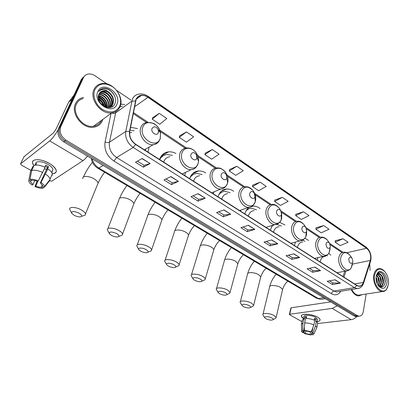 <?xml version="1.0" encoding="UTF-8"?>
<svg xmlns="http://www.w3.org/2000/svg" width="409" height="409" viewBox="0 0 409 409"><rect width="100%" height="100%" fill="white"/><g stroke="black" fill="none" stroke-linecap="round" stroke-linejoin="round"><path stroke-width="0.61" d="M317.839 257.655L317.19 260.073M295.502 242.082L294.352 245.497M272.384 225.4L270.283 230.139M249.275 207.291C247.24 208.61 245.819 210.671 245.011 213.472L244.889 213.933M233.713 191.274C231.443 189.674 229.112 188.917 226.714 189.004C222.583 189.352 219.74 191.795 218.191 196.346L218.058 196.811M240.507 211.136L240.783 210.139M205.727 172.946C203.37 171.478 200.972 170.814 198.539 170.952C194.352 171.376 191.438 173.799 189.812 178.217L189.664 178.692M213.421 193.856L213.953 191.867M175.952 153.518C173.513 152.199 171.064 151.642 168.605 151.841C164.387 152.347 161.427 154.735 159.725 159.004L159.561 159.484M184.75 175.558L185.548 172.363M148.007 152.112L149.091 147.117M260.078 208.58C257.9 206.872 255.635 206.034 253.289 206.07L252.051 206.202M284.971 224.95L279.664 222.327M308.514 240.451L304.991 238.135M330.82 255.15L328.693 253.406M137.552 128.59L130.558 127.296M83.324 77.127L81.233 79.627L58.584 128.38C56.856 133.615 58.569 138.099 63.722 141.826L354.168 315.968L355.886 316.546L357.118 316.397M107.107 83.947L95.113 75.829C92.741 74.269 90.374 73.692 88.017 74.095C85.926 74.54 84.418 75.711 83.492 77.613L60.793 126.601L59.683 127.496C57.955 132.746 59.673 137.24 64.842 140.987L355.728 315.779L357.446 316.356L358.678 316.208L357.446 316.356L355.728 315.779L64.842 140.987C59.673 137.24 57.955 132.746 59.683 127.496L82.357 78.62L59.683 127.496L58.584 128.38M84.453 76.12L82.357 78.62L84.453 76.12M162.24 154.893L162.608 155.129M193.263 173.447L192.987 173.268M163.845 154.454L163.186 154.024M75.553 103.579C70.343 113.472 82.674 129.285 93.733 127.199C97.828 126.565 100.706 124.413 102.373 120.747L102.858 119.382L102.373 120.747C100.706 124.413 97.828 126.565 93.733 127.199C82.674 129.285 70.343 113.472 75.553 103.579C77.204 100.195 79.893 98.155 83.62 97.465C79.893 98.155 77.204 100.195 75.553 103.579M351.208 289.541C353.161 293.483 355.625 295.615 358.606 295.942L362.313 294.623L358.606 295.942C355.625 295.615 353.161 293.483 351.208 289.541M136.11 99.597C137.138 97.224 138.896 95.844 141.381 95.466C143.59 95.215 145.788 95.829 147.976 97.306L366.571 248.268C370.094 251.417 371.346 255.472 370.329 260.446L363.31 282.435C362.446 284.909 361.004 286.131 358.979 286.106L356.806 285.349L135.686 144.249C131.125 140.906 129.147 136.626 129.755 131.412L136.11 99.597M135.89 99.448L129.52 131.309C128.896 136.652 130.926 141.044 135.604 144.469L356.771 285.543C359.818 287.128 362.037 286.131 363.437 282.558L370.457 260.564C371.495 255.472 370.211 251.31 366.602 248.084L148.058 97.107C142.577 93.937 138.523 94.719 135.89 99.448M342.982 238.759L335.145 242.169L340.252 245.604L348.1 242.256L342.982 238.759L335.211 240.768M323.672 225.579L315.881 229.219L321.218 232.808L329.025 229.234L323.672 225.579L315.978 227.803M303.468 211.79L295.727 215.671L301.315 219.423L309.071 215.615L303.468 211.79L295.86 214.244M282.297 197.337L274.628 201.484L280.482 205.415L288.171 201.346L282.297 197.337L274.802 200.047M159.27 113.359L152.235 119.188L159.745 124.239L166.831 118.518L159.27 113.359L152.659 117.715M186.468 131.923L179.26 137.358L186.386 142.148L193.641 136.821L186.468 131.923L179.623 135.89M212.271 149.536L204.914 154.607L211.688 159.162L219.081 154.183L212.271 149.536L205.221 153.145M236.78 166.269L229.301 171.003L235.742 175.333L243.253 170.686L236.78 166.269L229.561 169.551M260.093 182.184L252.511 186.611L258.646 190.737L266.259 186.386L260.093 182.184L252.726 185.165M370.063 270.4L369.731 263.938M130.839 100.011L116.677 90.425M60.793 126.601C59.065 131.867 60.788 136.381 65.967 140.144L357.292 315.59L359.01 316.172C361.234 316.157 362.66 314.623 363.284 311.566L366.173 294.03M299.731 257.532L291.893 259.372L286.06 255.753L293.866 253.846L299.731 257.532L293.631 253.902M320.579 270.635L312.645 272.261L307.077 268.805L314.991 267.123L320.579 270.635L314.751 267.174M340.477 283.14L332.461 284.567L327.144 281.264L335.145 279.787L340.477 283.14L334.905 279.833M230.722 214.163L223.314 216.79L216.555 212.593L223.912 209.883L230.722 214.163L223.692 209.965M205.282 198.171L198.068 201.116L190.957 196.698L198.109 193.667L205.282 198.171L197.895 193.759M178.462 181.315L171.473 184.602L163.973 179.945L170.89 176.56L178.462 181.315L170.686 176.662M150.144 163.518L143.416 167.179L135.497 162.261L142.143 158.493L150.144 163.518L141.938 158.605M277.854 243.784L270.139 245.865L264.02 242.067L271.699 239.914L277.854 243.784L271.469 239.981M254.879 229.342L247.307 231.688L240.881 227.701L248.411 225.277L254.879 229.342L248.186 225.354M247.307 231.688L247.782 229.919M243.084 226.99L247.813 229.935L254.623 229.393M270.139 245.865L270.574 244.117M266.269 241.438L270.605 244.137L277.588 243.825M143.416 167.179L144.116 165.318M137.439 161.156L144.137 165.333L149.919 163.615M171.473 184.602L172.112 182.762M165.998 178.953L172.133 182.777L178.227 181.402M198.068 201.116L198.646 199.301M193.048 195.809L198.672 199.316L205.037 198.247M223.314 216.79L223.841 214.996M218.708 211.801L223.866 215.016L230.471 214.219M332.461 284.567L332.783 282.885M329.49 280.83L332.819 282.905L340.201 283.161M312.645 272.261L313.003 270.559M309.398 268.314L313.033 270.579L320.308 270.661M291.893 259.372L292.287 257.65M288.35 255.196L292.317 257.67L299.46 257.563M252.511 186.611L252.736 185.093M229.301 171.003L229.572 169.479M204.914 154.607L205.236 153.073M179.26 137.358L179.643 135.819M152.235 119.188L152.68 117.644M274.628 201.484L274.807 199.975M295.727 215.671L295.871 214.173M315.881 229.219L315.983 227.731M335.145 242.169L335.211 240.696M33.947 165.717C31.692 162.777 32.014 160.839 34.929 159.904C38.875 159.203 43.656 160.364 49.269 163.37L52.378 165.456C57.567 170.17 57.546 172.961 52.316 173.815C55.189 173.585 56.503 172.486 56.258 170.522C55.701 168.201 53.369 165.819 49.269 163.37C41.365 158.661 31.335 158.493 32.5 162.971L33.947 165.717M58.073 129.842C55.021 135.082 52.245 138.769 49.734 140.906L20.552 163.881L21.38 165.078L30.972 170.425M87.49 156.08C85.808 158.247 84.315 159.766 83.012 160.635L51.631 181.243L49.198 180.599M24.034 156.683L53.477 132.899L56.043 129.178L68.635 102.194L74.126 94.919M52.27 171.151L52.567 171.08M34.801 180.558L32.935 184.577L30.563 181.857L31.13 180.057M31.677 170.543L30.021 179.444L31.754 180.4C33.241 180.129 35.159 180.481 37.5 181.443L38.241 180.936L45.092 167.337C40.46 165.221 36.795 164.576 34.1 165.4L31.677 170.543C34.376 169.74 38.052 170.395 42.71 172.506M44.821 167.209L45.777 165.124L47.214 165.875L48.538 166.698L47.362 169.26L47.858 168.912L41.048 182.491L40.307 182.992L47.413 167.496L45.276 166.212M35.752 163.83C35.281 160.788 42.372 161.054 47.914 164.341C50.9 166.115 52.597 167.843 53.001 169.536L52.163 171.397M47.858 168.912C50.491 170.691 51.989 172.378 52.347 173.963L52.03 175.512M45.496 174.076C48.15 175.85 49.663 177.521 50.036 179.091L49.724 180.614L44.274 187.281L42.577 186.346L42.618 185.671L40.307 182.992M30.021 179.444C32.071 178.953 34.811 179.454 38.241 180.936M41.048 182.491C43.206 183.968 44.346 185.313 44.463 186.53L44.274 187.281M42.347 185.011L41.375 187.138L43.073 188.068L43.891 187.071M43.073 188.068C41.023 188.518 38.328 188.022 34.99 186.581L35.711 186.095L38.017 181.09M37.03 181.248L34.99 186.581M41.375 187.138C39.893 187.383 38.006 187.036 35.711 186.095M35.69 165.057L36.427 163.488L35.256 164.362L34.872 165.175M32.715 166.724L30.517 171.397L28.855 180.272L30.588 181.218M33.528 166.611L32.93 166.274M30.261 172.746L30.517 171.397M32.935 184.577L32.224 185.067C30.414 183.866 29.29 182.705 28.84 181.586L28.855 180.272M46.534 169.408L44.428 168.774M35.256 164.362L35.854 164.704M47.413 167.496L48.538 166.698M52.081 172.358L51.8 172.194M119.755 106.089C122.337 100.026 118.927 91.008 112.378 86.616C104.663 82.275 98.845 83.267 94.919 89.591C92.102 95.706 95.696 105.159 102.48 109.494C110.369 113.636 116.13 112.501 119.755 106.089M119.995 106.703C124.668 96.969 112.608 81.457 101.775 83.6C98.17 84.208 95.583 86.161 94.014 89.459C89.055 99.075 101.084 114.771 111.734 112.879C115.665 112.317 118.421 110.261 119.995 106.703M83.068 98.579C80.011 99.402 77.792 101.253 76.411 104.126C71.534 113.411 83.099 128.227 93.467 126.263C97.224 125.681 99.893 123.722 101.473 120.394M99.285 93.472L100.348 93.237C106.043 92.189 112.593 100.895 109.745 106.396L109.06 107.567M99.147 93.712L99.96 93.549C105.65 92.5 112.199 101.197 109.346 106.698L108.866 107.572M99.919 92.618L101.918 91.969C107.623 90.926 114.193 99.673 111.335 105.195L109.505 107.531M99.745 92.817L101.524 92.286C107.224 91.243 113.789 99.98 110.936 105.496L109.464 107.536M109.05 92.347C107.148 91.105 105.231 90.604 103.308 90.844C101.268 91.181 99.811 92.276 98.942 94.136C94.525 102.915 111.105 113.196 114.76 103.891C118.007 97.828 111.115 87.961 104.249 88.318L103.513 88.395C101.432 88.722 99.832 89.745 98.712 91.463C101.585 88.671 105.031 88.968 109.05 92.347C113.058 95.732 114.356 99.612 112.94 103.983C112.03 105.946 110.45 107.132 108.206 107.536L108.099 107.552M100.481 92.076L103.099 91.013C108.814 89.975 115.399 98.753 112.541 104.29C111.831 105.859 110.629 106.953 108.937 107.572M98.549 99.065C101.396 100.68 103.196 103.058 103.942 106.207M98.717 99.673C101.069 101.187 102.633 103.252 103.411 105.87M98.308 97.163C102.843 98.809 105.297 102.097 105.675 107.025M98.324 97.582C102.47 99.259 104.786 102.357 105.287 106.872M98.431 95.701C103.339 95.849 108.375 102.255 107.046 107.409M98.38 96.038C103.083 96.442 107.725 102.347 106.729 107.337M98.794 94.494L98.794 94.494C104.453 93.446 110.977 102.04 108.186 107.541M98.676 94.776C104.162 94.044 110.333 102.076 107.915 107.536M97.869 91.55C92.403 102.7 112.751 115.885 116.928 104.208C122.143 93.416 102.526 80.062 97.869 91.55M100.123 89.857L103.334 88.538C108.508 88.446 112.388 91.222 114.98 96.867M102.414 91.135C107.981 91.892 113.267 98.584 112.449 104.484M112.378 104.99L111.841 106.861M98.318 96.672C102.869 98.748 105.496 102.255 106.202 107.199M98.472 98.692C101.442 100.563 103.395 103.14 104.326 106.422M100.006 102.424L101.141 103.906M98.334 96.452C103.058 98.533 105.747 102.138 106.412 107.26M98.421 98.405C101.611 100.323 103.666 103.042 104.592 106.555M99.484 101.529L101.872 104.653M74.305 215.369C77.756 217.005 80.159 217.332 81.509 216.356C81.964 215.441 81.074 214.336 78.845 213.038C73.415 210.834 71.115 211.013 71.933 213.57L74.305 215.369M71.473 212.69L69.714 209.362C68.881 206.581 75.916 206.847 81.176 209.848C83.692 211.269 85.123 212.639 85.481 213.953L85.276 215.037L82.741 215.926M158.38 132.623L158.334 129.939C156.212 126.396 154.121 125.895 152.061 128.431C150.374 132.383 157.041 136.764 158.38 132.623M131.693 132.383L129.581 132.945M145.364 150.425L145.609 149.152M134.147 130.793L130.011 130.108M111.626 235.502C115.047 237.097 117.444 237.404 118.82 236.433C119.229 235.62 118.452 234.643 116.493 233.508C111.202 231.397 108.891 231.54 109.561 233.938L111.626 235.502M109.162 233.217L107.383 229.96C106.565 227.292 113.753 227.568 118.804 230.456C121.008 231.698 122.265 232.895 122.567 234.05L122.383 235.032L120.139 235.916M196.872 158.16L196.392 154.674C194.275 152.071 192.481 151.938 191.018 154.28C189.536 158.171 195.712 162.23 196.872 158.16M169.934 156.739C167.03 157.076 165.001 158.707 163.851 161.637L163.692 162.122M172.445 155.394L167.092 154.49C163.82 154.853 161.356 156.545 159.704 159.576M163.237 155.737L159.888 158.58M160.849 156.683L163.145 155.783M140.844 251.264C144.239 252.823 146.632 253.12 148.027 252.159C148.406 251.417 147.71 250.538 145.941 249.521C142.22 247.394 136.995 247.685 138.994 249.868L140.844 251.264M138.641 249.255L136.846 246.065C136.044 243.483 143.36 243.784 148.232 246.576C150.221 247.69 151.345 248.764 151.611 249.797L151.442 250.707L149.428 251.566M226.801 178.012L226.146 174.352C224.137 172.107 222.522 172.112 221.289 174.362C219.96 178.206 225.768 182.025 226.801 178.012M199.674 175.737C196.795 176.013 194.802 177.67 193.697 180.701L193.559 181.177M202.169 174.587L196.887 173.447C193.82 173.718 191.468 175.277 189.837 178.135M193.544 174.387L190.487 176.57M191.146 175.41L193.35 174.469M168.523 266.193C171.892 267.721 174.285 268.013 175.696 267.062C176.044 266.392 175.42 265.594 173.82 264.679C170.251 262.639 164.934 262.864 166.862 264.95L168.523 266.193M166.55 264.429L164.735 261.295C163.948 258.81 171.386 259.132 176.09 261.832C177.884 262.839 178.897 263.805 179.137 264.73L178.978 265.564L177.174 266.392M254.976 196.703L254.209 192.976C252.317 190.988 250.845 191.085 249.787 193.263C248.621 196.923 253.81 200.584 254.909 196.913L254.976 196.703M227.69 193.672C224.858 193.902 222.915 195.574 221.862 198.692L221.734 199.157M230.134 192.7L224.95 191.356C222.363 191.514 220.277 192.726 218.687 194.981M222.046 192.066L219.321 193.713M194.781 280.359C198.12 281.852 200.512 282.133 201.944 281.208C202.266 280.6 201.703 279.879 200.252 279.05C196.826 277.087 191.427 277.256 193.283 279.24L194.781 280.359M193.012 278.8L191.182 275.727C190.405 273.335 197.961 273.687 202.501 276.3C204.122 277.21 205.042 278.079 205.252 278.912L205.108 279.679L203.493 280.462M281.55 214.336L280.707 210.589C278.928 208.805 277.573 208.973 276.653 211.085C275.651 214.5 280.16 218.048 281.387 214.832L281.55 214.336M254.137 210.635C251.361 210.819 249.475 212.506 248.483 215.691L248.37 216.156M256.494 209.817L251.433 208.299C249.25 208.386 247.419 209.311 245.927 211.085M248.902 208.835L246.52 210.062M219.725 293.815C223.038 295.278 225.42 295.554 226.877 294.649C227.174 294.097 226.663 293.442 225.344 292.691C222.056 290.809 216.581 290.917 218.37 292.808L219.725 293.815M218.135 292.435L216.284 289.419C215.523 287.118 223.186 287.507 227.568 290.032L230.062 292.394L229.93 293.095L228.493 293.826M306.663 230.993L305.763 227.256C304.086 225.64 302.839 225.86 302.031 227.92C301.167 231.136 305.129 234.546 306.407 231.714L306.663 230.993M279.148 226.698C276.433 226.847 274.613 228.544 273.677 231.785L273.575 232.24M281.392 226.024L276.653 224.347M273.647 225.011L271.668 226.474M272.926 225.236L272.2 225.65M243.452 306.612C246.734 308.043 249.117 308.32 250.589 307.44C250.865 306.939 250.4 306.346 249.199 305.661C246.044 303.851 240.497 303.902 242.225 305.702L243.452 306.612M242.021 305.39L240.149 302.43C239.408 300.216 247.174 300.641 251.402 303.084L253.662 305.221L253.539 305.871L252.266 306.551M330.426 246.76L329.485 243.048C327.906 241.571 326.755 241.837 326.039 243.851C326.377 247.895 327.732 249.163 330.099 247.655L330.426 246.76M302.839 241.934C300.196 242.056 298.437 243.754 297.568 247.041L297.476 247.491M304.956 241.382L302.783 240.109M266.049 318.8C269.301 320.201 271.678 320.477 273.171 319.628C273.422 319.168 273.002 318.626 271.903 318.008C268.877 316.264 263.263 316.259 264.935 317.977L266.049 318.8M264.756 317.716L262.869 314.807C262.143 312.68 270.001 313.146 274.081 315.508L276.141 317.45L276.029 318.044L274.894 318.672M352.947 261.699L351.98 258.028C350.482 256.673 349.419 256.975 348.79 258.938C349.087 262.772 350.344 264.04 352.563 262.731L352.947 261.699M325.308 256.402C322.742 256.499 321.055 258.202 320.242 261.52L320.16 261.964M327.292 255.952L326.612 255.431M303.57 318.631C301.193 317.087 300.768 315.84 302.287 314.889C304.777 313.381 313.406 314.639 317.599 317.154L318.57 317.783C321.009 319.818 320.492 321.111 317.021 321.663C319.194 321.392 320.216 320.722 320.094 319.654C319.925 318.862 319.092 318.028 317.599 317.154C312.057 313.78 300.38 313.238 301.397 316.321L303.57 318.631M337.2 305.794L332.185 308.401L289.746 314.26L289.414 314.495L289.746 314.828L301.97 321.643M356.97 316.413C355.165 318.304 353.238 319.388 351.178 319.664L317.624 323.539M289.434 314.388L290.84 308.033L291.172 307.788L330.692 301.893M304.439 328.57L303.611 332.568L303.013 331.796L303.693 331.024L304.48 327.231M304.618 322.906L304.388 330.288L305.4 330.845L310.237 331.888L311.3 331.776L313.897 324.884L314.792 320.411C311.755 319.076 308.667 318.422 305.543 318.453L304.618 322.906C307.752 322.895 310.845 323.555 313.897 324.884M303.544 318.754L303.953 316.796C303.227 314.557 311.678 314.961 315.687 317.394L317.507 319.214L317.389 319.812M314.163 320.129L314.536 318.274L316.152 319.194L315.712 321.418L316.413 321.331L317.747 322.916L317.614 323.585M312.962 327.364L311.873 332.793L312.941 332.681L315.523 325.799L316.413 321.331M315.523 325.799L316.868 327.364L316.556 328.228M304.388 330.288L311.3 331.776M312.941 332.681L313.887 333.928L312.732 334.874L311.735 334.327L312.016 332.911M310.554 331.857L310.017 334.496L311.014 335.037L311.924 332.834M311.014 335.037L304.204 333.565L305.242 333.458L305.779 330.861M304.327 329.117L304.204 333.565M311.873 332.793L312.45 333.545L311.735 334.327M310.017 334.496L305.242 333.458M306.285 318.447L306.663 316.612L304.966 316.832L304.506 319.04L303.846 318.667L302.916 323.11L302.68 330.467L303.693 331.024M301.499 323.862L302.287 320.129L303.846 318.667M301.361 324.541L302.916 323.11M303.611 332.568L302.573 332.675L301.637 331.653L302.68 330.467M314.398 320.232L314.347 319.224M304.966 316.832L306.443 317.67M314.567 319.393L316.152 319.194M388.397 284.526C388.908 279.536 387.691 275.216 384.741 271.556C379.854 267.317 376.449 268.57 374.526 275.313C372.594 285.047 382.379 295.743 386.75 288.887L388.397 284.526M384.787 271.612L384.475 271.244C382.957 269.577 381.357 268.687 379.67 268.58C376.607 268.647 374.649 270.84 373.785 275.17C372.451 282.205 377.313 291.525 382.292 291.561C383.99 291.637 385.421 290.911 386.571 289.368L387.875 286.683M376.663 275.226C378.852 277.21 379.705 280.027 379.235 283.667L378.432 285.738M376.454 275.564C378.437 277.624 379.194 280.354 378.724 283.754L378.151 285.421M377.579 274.301C380.472 275.727 381.709 278.733 381.285 283.33L379.455 286.525M377.338 274.475C380.073 276.08 381.214 279.061 380.769 283.417L379.225 286.382M376.295 275.676L377.037 274.188C378.141 272.951 379.378 273.048 380.748 274.48C382.947 276.479 383.811 279.311 383.345 282.987C382.788 285.308 381.648 286.571 379.93 286.77M378.34 273.958L378.708 273.953C381.827 275.053 383.202 278.089 382.829 283.074C382.369 285.093 381.408 286.331 379.941 286.775L380.845 284.725M376.065 277.23C377.195 279.194 377.589 281.377 377.241 283.785M376.024 278.207L376.858 282.844M380.748 274.48L379.087 273.887L376.709 275.165L376.229 276.029M376.326 275.594L376.827 274.807M376.162 276.402C375.733 280.17 376.628 283.483 378.846 286.336C382.717 289.736 385.37 288.78 386.807 283.468C388.207 276.039 380.764 267.869 377.359 273.227L376.162 276.402M378.213 285.513C381.433 288.115 383.703 287.322 385.022 283.125C386.275 277.793 382.062 271.039 378.739 272.527L377.149 273.856L376.387 275.38M351.73 289.46C353.56 292.997 355.83 294.909 358.545 295.196L360.477 294.904M376.607 274.69L377.246 273.565M379.613 272.363L379.695 272.368C383.259 272.374 386.341 280.012 384.521 284.679M381.96 276.745L382.982 281.924M382.303 285.416L381.27 287.082M379.956 277.205L380.932 282.149M380.258 285.727L379.762 286.694M377.967 277.665L378.898 282.368M376.024 278.217L376.873 282.583M382.885 284.424L381.495 287.077M378.811 285.017L378.545 285.84M63.722 141.826L65.967 140.144M81.233 79.627L83.492 77.613M354.168 315.968L357.292 315.59M92.102 158.845C93.196 162.813 95.471 165.875 98.932 168.038L103.155 165.471M316.612 298.222L97.889 168.283L98.932 168.038L318.33 298.555L323.708 297.706M325.375 298.703L320.937 299.393L316.817 298.345L320.937 299.393L322.89 299.091M165.763 152.516L166.499 152.997M195.374 171.729L196.018 172.148M223.329 189.863L223.82 190.185M147.976 97.306L134.556 106.785M356.771 285.543L354.47 287.629L133.201 147.434C127.49 143.273 125.021 137.935 125.793 131.422L132.332 99.275C133.62 96.335 135.803 94.622 138.881 94.142C141.964 93.549 144.98 94.234 147.925 96.197L148.058 97.107M115.926 111.478L109.459 142.194C108.661 148.472 111.043 153.579 116.596 157.521L333.918 291.05L336.597 291.944L338.586 291.617M135.43 101.013L131.764 101.176L115.496 112.981C114.556 113.518 113.257 113.518 111.601 112.976M340.789 291.254C338.412 294.92 335.324 295.743 331.53 293.728L113.983 161.105L116.596 157.521L133.201 147.434L135.604 144.469M359.429 288.115L357.164 288.565L354.47 287.629L333.918 291.05C332.716 291.387 331.919 292.282 331.53 293.728M363.437 282.558L363.489 283.519M113.983 161.105C107.025 156.207 104.055 149.832 105.062 141.979C106.897 142.659 108.359 142.731 109.459 142.194L125.793 131.422L129.52 131.309M370.457 260.564L370.493 261.545M366.602 248.084L365.999 247.021L147.992 96.243M105.062 141.979L111.054 113.38M120.732 104.152L124.709 104.484M122.506 106.095L119.898 106.918M363.31 282.435L354.593 283.938M370.329 260.446L352.446 264.112M343.928 277.133L346.024 270.973M366.571 248.268L346.766 252.731M342.957 252.261L329.802 243.488M320.359 237.194L306.039 227.649M296.525 221.305L280.927 210.906M271.356 204.526L254.7 193.421M244.725 186.77L226.954 174.924M216.509 167.961L196.3 154.484M186.53 147.971L159.684 130.072M147.961 122.26L133.431 112.572M83.012 160.635L49.734 140.906M72.148 99.177L68.635 102.194M24.141 156.463L20.552 163.881M68.758 101.989L72.229 99.009M97.454 184.689L98.099 183.12C97.802 181.708 96.447 180.272 94.029 178.81C88.968 175.737 82.035 175.666 82.736 178.646M160.21 138.421L160.538 132.756L160.088 131.11C157.445 122.311 145.507 119.275 142.884 127.005C138.17 137.925 156.647 149.801 160.21 138.421M158.334 129.939L160.088 131.11C157.951 125.803 154.469 123.722 153.196 123.227L147.158 122.373C144.208 122.766 142.127 124.392 140.921 127.25C137.669 134.484 145.706 145.742 153.247 144.684C155.875 144.408 157.854 143.135 159.183 140.865M133.334 205.108L133.855 203.708C133.605 202.465 132.414 201.208 130.287 199.929C125.425 196.964 118.339 196.887 119.034 199.756L107.884 228.662M198.13 163.406L198.544 161.427C198.769 158.871 198.196 156.371 196.821 153.922C193.14 147.041 184.076 146.228 182.061 152.818C177.915 163.59 195.032 174.587 198.13 163.406M198.017 160.042L196.397 154.668L196.821 153.922C194.137 149.607 190.614 147.634 186.238 148.012C183.293 148.324 181.243 149.991 180.093 153.007C177.327 159.929 184.357 170.389 191.187 169.643C193.345 169.49 195.078 168.549 196.376 166.811M161.473 221.131L161.908 219.863C161.683 218.754 160.609 217.624 158.692 216.473C153.988 213.6 146.78 213.513 147.475 216.284L137.266 244.894M227.629 182.849L227.762 182.358C228.427 179.147 227.787 175.988 225.86 172.895C222.118 166.816 214.229 166.693 212.511 172.884C208.784 183.518 224.878 193.861 227.629 182.849M226.146 174.352L225.86 172.895C221.371 167.358 219.091 167.971 216.56 167.956C213.641 168.217 211.637 169.904 210.538 173.027C208.115 179.72 214.469 189.602 220.768 189.045C222.588 188.968 224.112 188.242 225.333 186.882M188.155 236.341L188.518 235.211C188.319 234.209 187.353 233.191 185.614 232.154C181.075 229.372 173.743 229.26 174.428 231.939L165.083 260.247M255.431 201.167C256.228 197.675 255.533 194.295 253.35 191.018C248.197 185.584 244.142 185.834 241.177 191.775C237.91 201.882 252.302 211.836 255.257 201.739L255.431 201.167M255.078 199.26L254.93 197.189M254.209 192.976L253.35 191.018C249.674 186.611 247.481 186.714 245.063 186.749C242.2 186.959 240.247 188.667 239.209 191.872C237.072 198.36 242.859 207.726 248.692 207.327C250.865 207.251 252.563 206.223 253.79 204.255M221.76 192.174L219.904 192.813M213.503 250.809L213.8 249.797C213.621 248.897 212.746 247.977 211.172 247.036C206.78 244.342 199.336 244.209 200.021 246.791L191.463 274.792M280.865 210.804L279.378 208.258C274.521 203.375 270.799 203.82 268.217 209.592C265.395 219.019 277.91 228.672 281.218 219.822L281.678 218.457L281.653 213.222M280.707 210.589L279.378 208.258C276.556 205.195 274.066 203.938 271.919 204.485C269.112 204.653 267.225 206.376 266.254 209.653C264.372 215.942 269.674 224.853 275.083 224.572L278.503 223.35M248.524 208.958L247.016 209.362M237.603 264.582L237.849 263.682L235.461 261.182C231.218 258.575 223.672 258.406 224.347 260.896L216.519 288.585M305.145 226.32L304.035 224.633C299.454 220.2 296.029 220.794 293.759 226.422C291.32 235.287 302.323 244.602 305.794 236.785L306.489 234.807L306.658 231.157M305.763 227.256L304.035 224.633C301.653 222.015 299.393 220.891 297.261 221.254C294.531 221.387 292.711 223.12 291.801 226.453C290.145 232.563 295.037 241.059 300.063 240.875L302.997 239.965M260.548 277.711L260.748 276.913L258.58 274.649C254.48 272.118 246.832 271.919 247.496 274.316L240.344 301.694M328.207 241.269L327.425 240.185C323.1 236.136 319.935 236.852 317.926 242.343C315.809 250.732 325.584 259.695 329.087 252.747L330.17 248.82M329.485 243.048L327.425 240.185C325.646 238.064 323.58 237.041 321.229 237.123C318.575 237.23 316.822 238.968 315.978 242.348C314.516 248.289 319.056 256.417 323.739 256.31L326.254 255.635M282.42 290.242L282.583 289.531L280.605 287.476C276.642 285.027 268.902 284.787 269.562 287.092L263.028 314.153M350.181 255.686L349.629 254.971C345.539 251.249 342.609 252.067 340.825 257.435C338.989 265.41 347.737 274.025 351.208 267.808L352.267 264.971L352.43 263.227M351.98 258.028L349.629 254.971C347.977 253.053 346.075 252.118 343.923 252.174C341.351 252.256 339.674 253.999 338.887 257.409C337.599 263.197 341.832 270.988 346.203 270.942L348.361 270.441M351.178 319.664L332.185 308.401M291.172 307.788L289.746 314.26M161.519 155.732L168.605 151.841M192.353 173.876L198.539 170.952M221.361 191.192L226.714 189.004M248.672 207.711L253.289 206.07M355.886 316.546L359.01 316.172M97.889 168.283C94.126 165.911 91.928 162.603 91.289 158.355M141.381 95.466L136.325 99.121M338.688 291.602L357.164 288.565C360.344 288.35 362.492 286.53 363.616 283.115L370.62 261.136C371.807 255.477 370.303 250.799 366.111 247.102M342.977 276.525L344.792 271.218M342.026 252.578L330.354 244.812M319.368 237.496L306.612 229.004M295.467 221.591L281.52 212.307M270.221 204.786L255.206 194.791M243.513 187.01L227.476 176.335M215.211 168.176L198.048 156.749M185.165 148.176L160.241 131.586M146.54 122.465L133.227 113.605M30.563 181.857L31.345 180.175M51.687 172.45L53.001 169.536M50.036 179.091L52.347 173.963M44.463 186.53L50.082 179.495M99.96 93.549L100.348 93.237M101.524 92.286L101.918 91.969M93.467 126.263L111.734 112.879M92.434 162.286C88.784 166.79 85.772 171.714 83.395 177.061M81.509 216.356L85.276 215.037M104.622 172.281C102.153 175.497 99.975 179.111 98.099 183.12L85.481 213.953M158.503 130.543L160.538 132.756L160.256 138.641C159.045 141.989 156.708 144.004 153.247 144.684L144.443 149.837M126.954 185.548C123.896 189.52 121.437 193.784 119.576 198.339M118.82 236.433L122.383 235.032M140.113 193.365C137.659 196.33 135.573 199.776 133.855 203.708L122.567 234.05M197.026 157.434L198.544 161.427L198.145 163.508C196.208 167.695 193.886 169.735 191.187 169.643L182.24 173.958M155.149 202.302C152.076 206.208 149.668 210.446 147.93 215.001M148.027 252.159L151.442 250.707M167.961 209.909C165.517 212.68 163.498 215.998 161.908 219.863L151.611 249.797M226.847 177.833L227.634 182.874C225.569 188.196 223.237 188.508 220.768 189.045L211.739 192.782M181.877 218.176C178.789 222.026 176.432 226.228 174.812 230.788M175.696 267.062L178.978 265.564M194.393 225.615C191.954 228.202 189.996 231.402 188.518 235.211L179.137 264.73M239.602 210.558L248.692 207.327C251.034 207.634 253.222 205.773 255.257 201.739L254.909 196.913M207.245 233.248C204.147 237.036 201.847 241.203 200.333 245.758M201.944 281.208L205.108 279.679M219.515 240.538C217.077 242.961 215.175 246.049 213.8 249.797L205.252 278.912M265.952 227.373L275.083 224.572C277.353 224.72 279.403 223.14 281.218 219.822L281.387 214.832M231.356 247.573C228.258 251.3 226.008 255.436 224.607 259.981M226.877 294.649L229.93 293.095M243.416 254.741C240.983 257.01 239.127 259.991 237.849 263.682L230.062 292.394M290.906 243.299L300.063 240.875C302.266 240.916 304.173 239.556 305.794 236.785L306.407 231.714M254.306 261.208C251.208 264.868 249.015 268.969 247.711 273.498M250.589 307.44L253.539 305.871M266.187 268.263C263.749 270.395 261.939 273.278 260.748 276.913L253.662 305.221M314.572 258.396L323.739 256.31C326.096 256.121 327.875 254.935 329.087 252.747L330.099 247.655M276.172 274.199C273.084 277.803 270.937 281.857 269.736 286.372M273.171 319.628L276.029 318.044M287.9 281.167C285.462 283.166 283.693 285.952 282.583 289.531L276.141 317.45M337.036 272.737L346.203 270.942C348.361 270.799 350.032 269.756 351.208 267.808L352.563 262.731M303.013 331.796L303.095 331.397M316.995 321.791L317.507 319.214M316.868 327.364L317.747 322.916M313.887 333.928L316.883 327.532M301.622 331.167L301.407 324.71M384.741 271.556L384.475 271.244M378.708 273.953L379.087 273.887M378.422 285.809L378.846 286.336M376.709 275.165L377.037 274.188M377.149 273.856L377.359 273.227M358.545 295.196L382.292 291.561M386.75 288.887L386.571 289.368"/></g></svg>
